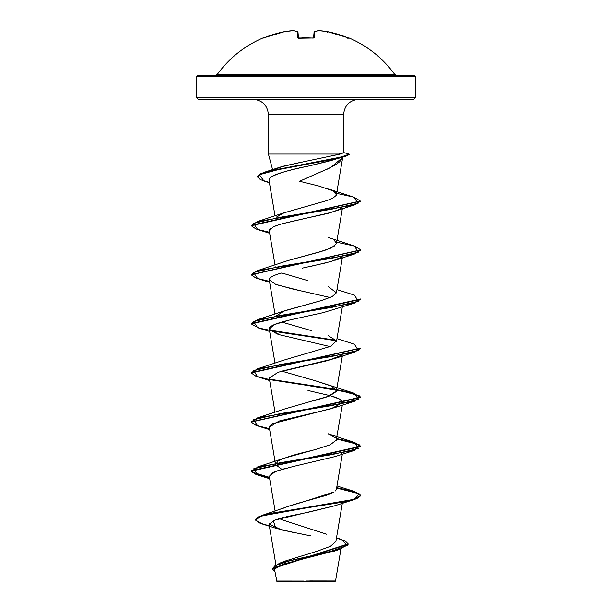 <?xml version="1.0" encoding="UTF-8"?>
<svg xmlns="http://www.w3.org/2000/svg" width="612" height="612" viewBox="0 0 612 612"><rect width="100%" height="100%" fill="white"/><g stroke="black" fill="none" stroke-linecap="round" stroke-linejoin="round"><path stroke-width="0.92" d="M348.35 37.967L337.48 34.127L327.382 31.625A109.349 100.643 102.9 0 0 318.623 30.608A109.349 41.685 95.4 0 0 314.897 31.625L314.377 37.569L312.724 38.082A109.571 101.225 180 0 0 306 37.89A109.571 101.225 180 0 0 299.276 38.082L299.276 38.082A109.571 101.225 0 0 1 306 37.89L306 74.496L394.778 74.496C382.821 58.132 367.521 45.931 348.886 37.89L348.679 38.066M263.114 37.89A0.819 0.819 0 0 1 263.81 37.913A0.819 0.819 0 0 0 263.114 37.89L263.114 37.89C244.479 45.931 229.179 58.132 217.222 74.496L306 74.496L306 76.814L415.571 76.814L306 76.814L306 99.282L413.926 99.282L306 99.282L306 114.62L268.416 114.62C267.475 105.325 262.364 100.215 253.07 99.282M413.926 99.282L415.571 97.637L306 97.637L415.571 97.637L415.571 76.814L413.926 75.177L198.074 75.177L306 75.177L306 74.496L394.778 74.496L396.109 75.177M309.71 580.933L335.552 580.964L306 580.995L306 581.4L335.108 581.4L306 581.4L306 580.995L335.491 580.964L309.71 580.933M342.774 157.039L339.737 161.713L336.24 164.368L326.005 169.815M310.552 176.455L299.52 181.251L318.676 186.002L332.76 190.737C335.934 192.321 337.051 193.897 336.11 195.473L336.416 194.692L332.76 190.737M306 164.353L306 163.94L306 164.353M301.418 162.142L280.464 167.045L273.847 170.228L276.823 168.399L284.106 165.974L306 161.262L306 154.063L268.416 154.063L340.241 154.063L343.554 152.77L343.584 114.62L306 114.62L306 154.063L306 114.62L268.416 114.62L268.416 154.063L272.592 169.662M358.93 99.282C349.636 100.215 344.525 105.325 343.584 114.62L306 114.62L306 97.637L196.429 97.637L306 97.637L306 76.814L196.429 76.814L306 76.814L306 75.177L413.926 75.177M283.907 561.632L284.909 561.212M285.659 560.906L317.192 551.205L330.381 546.348L335.881 541.498L342.33 503.271M283.18 508.274L284.075 507.906M284.871 507.585L289.629 505.879M291.128 505.39L297.417 503.477M299.329 502.926L326.471 495.292M327.627 494.878L331.666 493.218M335.208 491.023L336.439 489.11L342.33 454.181M281.788 469.327L275.561 464.569L278.162 460.958C284.832 457.615 295.435 454.272 309.97 450.937L310.919 450.692M336.087 440.915L342.33 405.098M313.849 400.837L328.07 396.538L336.439 390.93L331.742 386.187L315.44 380.786L281.788 371.147L315.44 380.786L354.363 393.294L269.815 379.203L328.575 388.161L352.03 392.636L360.782 397.112L251.234 421.859L257.644 417.835L331.742 405.565L358.403 399.429L354.363 393.294M342.33 306.918L336.439 341.848L336.309 340.708L331.046 346.239L283.991 360.086L257.637 368.745L331.742 356.475L358.403 350.339L354.363 344.204L336.967 338.688M283.501 311.179L321.155 300.622L332.025 296.698L336.439 292.758L342.33 257.828M281.788 272.975L307.698 280.587L281.788 272.967M275.683 267.092L275.897 266.664M334.137 246.399L324.444 250.522L288 260.544L318.99 252.159L331.337 247.929L336.439 243.668L334.496 240.508M283.708 212.922L327.405 200.43L283.991 212.823L276.073 217.306M327.405 200.43L333.15 197.921L336.11 195.473L333.15 197.921L327.405 200.43M306 178.383L330.633 167.573L342.659 157.513M268.974 180.066L270.106 177.579C274.176 174.328 287.227 170.434 309.274 165.89L332.454 160.107L341.756 157.2L327.474 161.507L309.274 165.89C289.889 169.662 276.831 173.563 270.106 177.579L268.959 179.997L275.033 215.967M342.774 206.152L341.335 208.187L338.444 209.824L330.388 212.601L282.239 223.755M280.112 224.367L273.488 226.738L269.249 230.816L275.033 265.057M341.58 257.078L331.62 261.332L311.508 266.182M275.033 314.147L269.249 279.906L275.637 284.312L291.404 288.711L330.212 297.516M288.726 320.267L274.145 324.628L269.249 328.996L275.033 363.237M280.174 334.902L277.182 333.953L269.349 329.348L280.174 334.902L330.212 346.606M341.687 355.167L328.017 360.514L278.2 372.226L269.249 378.086L275.033 412.32M307.974 390.494L330.212 395.689L339.752 399.162L342.751 402.627L331.054 408.77L279.08 421.041L269.249 427.176L275.561 464.569M335.177 456.552L293.561 466.405L275.545 471.332L269.249 476.266L275.132 511.119M335.062 505.68L273.182 520.529L275.844 528.255L295.099 532.861M303.177 513.338L295.734 514.791M292.796 515.388L286.209 516.796M283.616 517.408L278.215 518.815M276.066 519.473L269.043 524.132L281.979 529.992L310.659 535.852M336.256 550.395L283.019 564.134L274.75 568.938M276.892 581.4L306 581.4L276.892 581.4L274.635 569.933M303.804 581.048L276.532 581.018L303.804 581.048M326.578 534.184L280.854 519.397M287.433 506.637L306 501.044L306 507.562L261.622 515.541L255.38 519.42L259.052 516.452L269.716 513.491L306 507.562L306 507.975L269.716 513.896L259.052 516.865L255.38 519.825L259.052 522.832L269.334 525.838M336.501 537.81L341.397 539.463L347.364 545.407L330.939 551.343L279.5 563.216L272.302 568.502M348.159 543.884L348.159 544.29L272.294 568.709L272.294 568.303L348.159 543.884L345.176 540.962L336.462 538.04M272.294 568.709L274.964 571.86L274.038 566.222L290.042 560.584L339.92 549.308L348.144 544.083M275.844 528.255L262.647 524.094L255.403 520.062L261.362 516.031L306 507.975L306 512.795L334.818 505.764L354.356 499.522L306 507.975L344.74 501.832L356.612 498.765L360.782 495.697L354.371 491.88L336.615 488.062L359.16 493.792L354.356 499.522M306 154.063L306 161.262L340.241 154.063L306 154.063M198.074 99.282L306 99.282L198.074 99.282L196.429 97.637L196.429 76.814L198.074 75.177M343.584 152.671L334.022 155.525M288 260.544L257.637 270.573L331.742 258.295L358.395 252.159L354.363 246.024L328.009 237.364M328.001 286.454L336.424 292.804L332.347 296.529L321.155 300.622L284.97 310.644L275.683 316.197M281.788 322.057L311.623 330.687M328.009 335.544L336.309 340.708M336.233 391.565L329.554 395.964L283.991 409.176L257.644 417.835M354.356 442.377L336.684 438.575L354.386 442.384L360.782 446.202L251.218 470.743L255.977 474.025L269.425 477.306L252.052 472.112L257.644 466.925L331.75 454.655L358.403 448.512L354.356 442.377L328.009 433.717L335.713 437.947M336.447 439.952L330.22 444.779L315.647 449.445L283.991 458.266L257.644 466.925M333.838 492.04L306 501.044L306 507.562L352.971 499.514L360.766 495.491L354.356 491.467L336.684 487.665L354.386 491.474L360.782 495.292L356.612 498.359L344.74 501.427L306 507.562L306 512.795M251.234 372.769L257.637 368.745M336.103 340.295L269.815 330.113L336.103 340.295M270.313 330.618L336.317 340.746L280.112 332.316L258.991 328.101L251.218 323.886L360.782 299.345L360.782 298.931L251.218 323.48L257.637 319.655L331.742 307.385L358.403 301.249L354.363 295.114L336.967 289.598M336.684 242.222L354.386 246.032L360.782 249.849L251.234 274.597L257.637 270.573M251.234 225.507L257.637 221.483L331.352 209.273L358.204 203.169L353.545 197.064L328.59 188.993M257.445 176.715L264.728 172.14L334.259 158.554L343.722 156.297L349.07 154.033L346.82 153.864L349.414 154.262L340.7 157.047L328.491 159.824L269.043 170.947L260.452 173.724L257.445 176.715M269.502 477.727L255.992 474.445L251.218 471.156L360.782 446.607L354.371 442.79L336.615 438.972L359.16 444.702L354.356 450.432L280.25 462.703L253.597 468.846L257.644 474.981L269.502 477.727M269.502 428.645L255.992 425.355L251.218 422.066L360.782 397.525L352.122 393.065L328.873 388.612L270.313 379.708L340.249 390.525L359.657 395.933L354.356 401.342L280.25 413.62L253.597 419.756L257.644 425.891L269.67 429.639M269.502 379.555L255.992 376.265L251.218 372.976L360.766 348.228L354.356 352.26L280.25 364.53L253.597 370.665L257.644 376.801L269.67 380.549M269.502 281.375L255.992 278.085L251.218 274.803L360.766 250.048L354.356 254.079L280.25 266.35L253.597 272.485L257.644 278.621L269.67 282.377M269.502 232.285L255.992 229.003L251.218 225.713L360.284 201.226L354.363 204.989L280.258 217.26L253.597 223.395L257.644 229.538L269.67 233.287M269.372 182.46L260.483 179.683L257.423 176.914L260.452 174.137L269.043 171.352L328.491 160.237L340.7 157.452L349.414 154.675L349.414 154.262M336.646 193.354L353.95 197.186L360.3 201.019L251.218 225.3L251.218 225.713M360.782 348.435L360.782 348.021L251.218 372.57L251.218 372.976M269.265 476.327L273.182 472.326L285.529 468.325M341.687 453.339L342.185 452.842M269.265 426.526L271.973 423.856L334.818 407.584L342.613 401.617C341.657 399.766 337.946 397.907 331.475 396.056M281.375 371.262L334.818 358.494L354.356 352.26M269.349 329.348C268.301 327.833 270.626 325.982 276.31 323.786C281.75 321.927 288.872 320.076 297.692 318.225L323.105 312.663L354.356 303.17L280.25 315.44L253.597 321.575L257.644 327.711L269.67 331.459M299.107 290.425L277.182 284.863M269.563 280.686L269.257 279.309C269.854 277.19 274.046 275.079 281.826 272.96M302.068 268.194L326.892 262.632M269.303 230.028L270.229 228.712M272.187 227.381L276.394 225.576M278.353 224.918L282.369 223.717C310.406 216.977 329.906 213.267 330.388 212.601L354.363 204.989M341.565 207.988L342.766 205.502M349.238 154.492L346.315 155.999L282.415 168.491L259.289 174.741L263.971 180.991L269.418 182.736M360.766 299.138L354.356 303.17M215.891 75.177L217.222 74.496L306 74.496L306 37.89A109.571 101.225 0 0 1 312.724 38.082L314.377 37.569A0.819 0.765 -175 0 0 313.551 38.043M293.446 30.6L293.377 30.608A109.349 41.685 84.6 0 1 297.103 31.625L297.623 37.569L299.276 38.082L297.623 37.569L297.103 31.625A109.349 41.685 -95.4 0 0 293.377 30.608A109.349 100.643 -102.9 0 0 284.618 31.625L274.52 34.127L263.321 38.066M297.99 32.352L298.48 37.952L297.99 32.352A0.819 0.803 175 0 0 297.103 31.625A0.819 0.75 -69.1 0 1 297.478 31.663L297.99 32.352L297.463 31.656L293.599 30.608A0.819 0.757 99.1 0 0 293.377 30.608A0.819 0.757 -80.9 0 1 293.615 30.615L284.618 31.625A109.349 100.643 77.1 0 1 293.377 30.608L293.599 30.608M313.52 37.952L314.071 32.352L313.52 37.952M284.618 31.625L264.713 37.569A109.571 109.158 0 0 1 284.618 31.625M297.929 32.352L297.103 31.625M298.449 38.043A0.819 0.765 175 0 0 297.623 37.569A0.819 0.765 -5 0 1 298.388 37.929M313.612 37.929A0.819 0.765 5 0 1 314.377 37.569L314.897 31.625A0.819 0.803 -175 0 0 314.01 32.352L314.537 31.656A0.819 0.75 69.1 0 1 314.897 31.625L314.071 32.352M314.897 31.625A109.349 41.685 -84.6 0 1 318.623 30.608A0.819 0.757 -99.1 0 0 318.385 30.615L318.554 30.6M314.537 31.656L314.01 32.352L314.537 31.656L318.623 30.608A109.349 100.643 -77.1 0 1 327.382 31.625L327.221 32.352L327.382 31.625A109.571 109.158 0 0 1 347.287 37.569L348.809 38.082A0.819 0.819 -157.5 0 0 348.511 38.013A0.819 0.819 22.5 0 1 348.809 38.082L347.807 38.327M347.279 37.569L327.382 31.617L318.584 30.6M312.724 38.013L298.503 38.258M335.552 580.964L335.108 581.4M342.682 157.452L342.972 156.374M275.897 564.723L269.043 524.132M336.439 390.93L342.33 356.008M336.439 243.668L342.33 208.738M336.416 194.692L342.781 156.978M340.953 548.972L335.544 580.964M285.804 560.852L279.5 563.216M285.031 507.524L261.622 515.541M255.38 519.42L255.38 519.825M333.402 551.45L339.92 549.308M343.286 152.465L349.07 154.033M279.477 167.367L264.728 172.14M283.991 212.823L257.637 221.483M283.991 310.995L257.637 319.655M336.967 485.959L354.356 491.467M360.782 495.697L360.782 495.292M251.218 471.156L251.218 470.743M360.782 446.607L360.782 446.202M251.218 422.066L251.218 421.66M360.782 397.525L360.782 397.112M251.218 323.886L251.218 323.48M251.218 274.803L251.218 274.39M360.782 250.254L360.782 249.849M360.3 201.432L360.3 201.019M257.423 176.914L257.423 176.508M269.67 478.729L257.644 474.981M334.818 456.674L354.356 450.432M334.818 407.584L354.356 401.342M334.818 260.322L354.356 254.079M338.229 158.416L346.315 155.999M299.276 38.013L299.857 37.982M302.06 37.89L306 37.822"/></g></svg>
